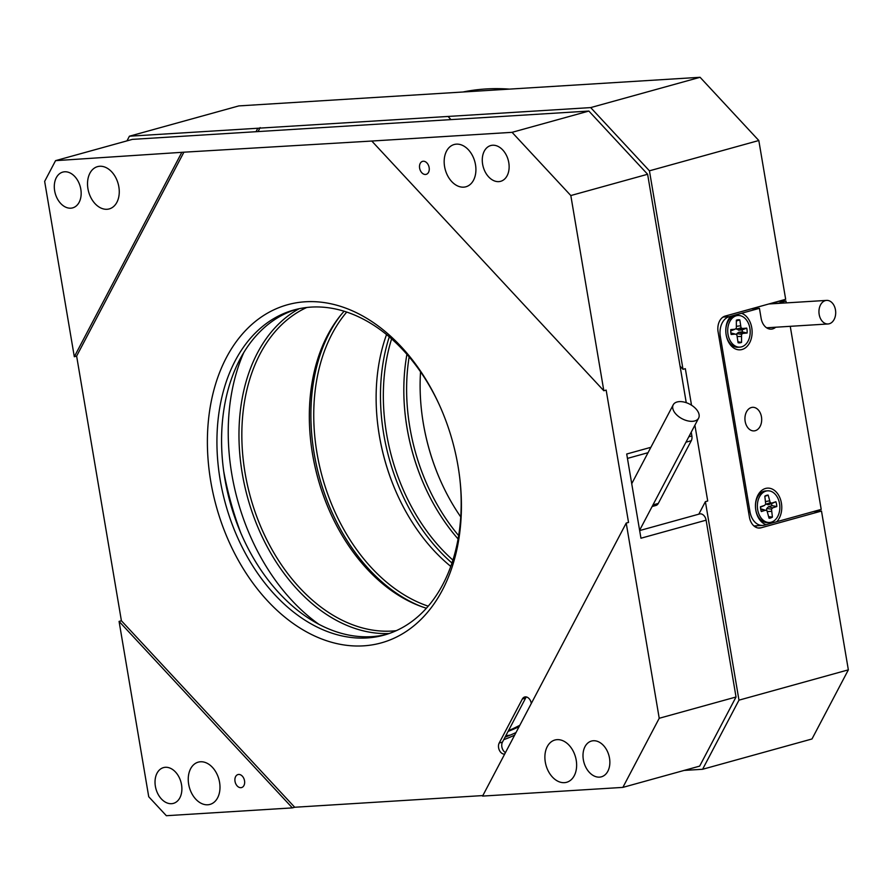 <?xml version="1.0" encoding="UTF-8"?>
<svg xmlns="http://www.w3.org/2000/svg" width="893" height="893" viewBox="0 0 893 893"><rect width="100%" height="100%" fill="white"/><g stroke="black" fill="none" stroke-linecap="round" stroke-linejoin="round"><path stroke-width="1.34" d="M700.079 77.289L758.816 140.514L649.434 170.82L590.686 107.595L700.079 77.289L238.811 105.91L129.418 136.205L257.82 128.246L256.001 131.706M129.418 136.205L126.973 140.86M649.434 170.82L683.011 369.322L680.075 366.152M450.965 119.606L448.029 116.447L590.686 107.595M698.806 514.178L705.392 501.654L738.969 700.157L848.35 669.85L821.493 511.053L813.434 511.544M848.35 669.85L811.994 738.969L702.601 769.275L684.116 770.425M702.601 769.275L738.969 700.157M505.058 737.171A299.936 209.442 -105.5 0 0 516.009 732.55M505.46 736.412A299.936 209.442 -105.5 0 0 508.039 736.011M448.029 116.447L257.82 128.246M758.157 527.986L760.981 527.819A13.495 9.555 86.5 0 1 759.575 528.053A13.495 9.555 86.5 0 1 749.428 517.159L718.095 331.895A13.495 9.555 86.5 0 1 725.172 316.077L785.673 299.311L758.816 140.514M691.517 405.188L685.333 368.675L683.011 369.322M705.392 501.654L707.714 501.006L694.899 425.213M760.981 527.819L821.493 511.053M260.142 127.599L258.055 131.572M514.647 735.14A301.957 210.86 74.5 0 1 503.73 739.694M754.641 526.502L757.342 525.754M421.998 606.771A170.719 119.215 74.5 0 1 318.589 359.723A170.719 119.215 74.5 0 1 341.093 314.738M346.73 312.07A168.688 117.798 -105.5 0 0 321.357 360.359A168.688 117.798 -105.5 0 0 428.205 606.168M450.764 566.396A168.688 117.798 74.5 0 1 397.396 494.822A168.688 117.798 74.5 0 1 377.605 423.382A168.688 117.798 74.5 0 1 383.733 343.079A168.688 117.798 74.5 0 1 386.546 334.562M377.583 423.159A170.719 119.215 -105.5 0 0 397.485 495.035M405.277 415.491A170.719 119.215 -105.5 0 0 425.191 487.355A170.719 119.215 74.5 0 1 405.277 415.491M391.625 338.871A168.688 117.798 -105.5 0 0 452.907 560.078M458.076 538.959A168.688 117.798 74.5 0 1 425.09 487.154A168.688 117.798 74.5 0 1 405.299 415.714A168.688 117.798 74.5 0 1 406.929 354.32M451.947 563.014A170.719 119.215 74.5 0 1 389.292 336.851M421.563 410.981A170.719 119.215 -105.5 0 0 441.477 482.845M460.755 516.947A168.688 117.798 74.5 0 1 441.388 482.644A168.688 117.798 74.5 0 1 421.596 411.204A168.688 117.798 74.5 0 1 420.547 371.823M409.15 356.899A168.688 117.798 -105.5 0 0 458.656 535.599M509.378 89.121A334.015 233.24 -105.5 0 0 500.705 88.697A334.015 233.24 -105.5 0 0 462.976 92.001M223.685 471.124A251.011 175.285 -105.5 0 0 240.853 533.099M389.192 633.505A170.719 119.215 74.5 0 1 269.362 550.713A170.719 119.215 74.5 0 1 246.669 379.648A170.719 119.215 74.5 0 1 299.2 308.699M306.745 307.493A168.688 117.798 -105.5 0 0 249.448 380.284A168.688 117.798 -105.5 0 0 273.928 552.912A168.688 117.798 -105.5 0 0 396.28 630.67M426.396 608.222A168.688 117.798 74.5 0 1 330.6 513.33A168.688 117.798 74.5 0 1 310.809 441.89A168.688 117.798 74.5 0 1 316.937 361.587A168.688 117.798 74.5 0 1 344.118 311.233M318.991 624.363A185.565 129.574 74.5 0 1 236.6 372.135A185.565 129.574 74.5 0 1 243.722 352.668M519.849 725.25A295.215 206.149 74.5 0 1 508.485 730.653M519.101 726.679A295.215 206.149 74.5 0 1 508.095 731.378M310.786 441.667A170.719 119.215 -105.5 0 0 330.7 513.531M425.492 174.47A6.742 4.711 -105.5 0 0 426.173 174.358A6.742 4.711 -105.5 0 0 429.042 167.08A6.742 4.711 -105.5 0 0 423.26 161.242A6.742 4.711 -105.5 0 0 422.579 161.354A6.742 4.711 -105.5 0 0 419.721 168.632A6.742 4.711 -105.5 0 0 425.492 174.47M240.898 787.682A6.742 4.711 -105.5 0 0 241.579 787.57A6.742 4.711 -105.5 0 0 244.436 780.281A6.742 4.711 -105.5 0 0 238.665 774.443A6.742 4.711 -105.5 0 0 237.973 774.566A6.742 4.711 -105.5 0 0 235.116 781.844A6.742 4.711 -105.5 0 0 240.898 787.682M652.973 504.902L658.286 503.429A6.742 4.711 74.5 0 1 655.931 505.46L652.124 506.521M305.306 301.778A175.441 122.508 74.5 0 1 439.289 404.763A175.441 122.508 74.5 0 1 459.873 479.061A175.441 122.508 74.5 0 1 363.507 645.851A175.441 122.508 74.5 0 1 210.77 481.483A175.441 122.508 74.5 0 1 305.306 301.778M439.602 405.444A168.688 117.798 -105.5 0 0 311.077 307.103A168.688 117.798 -105.5 0 0 294.02 309.96A168.688 117.798 -105.5 0 0 222.547 491.987A168.688 117.798 -105.5 0 0 367.034 637.948A168.688 117.798 -105.5 0 0 384.102 635.102A168.688 117.798 -105.5 0 0 459.783 478.302M564.398 782.659A21.934 15.315 -105.5 0 0 566.62 782.29A21.934 15.315 -105.5 0 0 575.907 758.626A21.934 15.315 -105.5 0 0 557.132 739.65A21.934 15.315 -105.5 0 0 554.91 740.018A21.934 15.315 -105.5 0 0 545.612 763.682A21.934 15.315 -105.5 0 0 564.398 782.659M207.756 804.783A21.934 15.315 -105.5 0 0 209.967 804.414A21.934 15.315 -105.5 0 0 219.265 780.75A21.934 15.315 -105.5 0 0 200.478 761.774A21.934 15.315 -105.5 0 0 198.257 762.142A21.934 15.315 -105.5 0 0 188.97 785.807A21.934 15.315 -105.5 0 0 207.756 804.783M107.026 209.275A21.934 15.315 -105.5 0 0 109.247 208.906A21.934 15.315 -105.5 0 0 118.535 185.242A21.934 15.315 -105.5 0 0 99.759 166.265A21.934 15.315 -105.5 0 0 97.538 166.634A21.934 15.315 -105.5 0 0 88.251 190.298A21.934 15.315 -105.5 0 0 107.026 209.275M463.679 187.15A21.934 15.315 -105.5 0 0 465.9 186.782A21.934 15.315 -105.5 0 0 475.188 163.118A21.934 15.315 -105.5 0 0 456.401 144.141A21.934 15.315 -105.5 0 0 454.191 144.51A21.934 15.315 -105.5 0 0 444.893 168.174A21.934 15.315 -105.5 0 0 463.679 187.15M531.29 703.494A6.742 4.711 -105.5 0 0 525.374 696.875A6.742 4.711 -105.5 0 0 524.693 696.986A6.742 4.711 -105.5 0 0 522.338 699.029L499.198 743.009A6.742 4.711 -105.5 0 0 499.455 750.421A6.742 4.711 -105.5 0 0 504.69 754.083M505.46 752.609A6.742 4.711 74.5 0 1 502.458 742.105L525.597 698.125A6.742 4.711 74.5 0 1 526.446 696.975M498.785 181.625A18.552 12.96 -105.5 0 0 500.66 181.312A18.552 12.96 -105.5 0 0 508.519 161.298A18.552 12.96 -105.5 0 0 492.623 145.235A18.552 12.96 -105.5 0 0 490.748 145.548A18.552 12.96 -105.5 0 0 482.89 165.573A18.552 12.96 -105.5 0 0 498.785 181.625M70.804 208.181A18.552 12.96 -105.5 0 0 72.679 207.868A18.552 12.96 -105.5 0 0 80.549 187.843A18.552 12.96 -105.5 0 0 64.653 171.78A18.552 12.96 -105.5 0 0 62.778 172.103A18.552 12.96 -105.5 0 0 54.908 192.118A18.552 12.96 -105.5 0 0 70.804 208.181M171.523 803.689A18.552 12.96 -105.5 0 0 173.409 803.376A18.552 12.96 -105.5 0 0 181.268 783.351A18.552 12.96 -105.5 0 0 165.372 767.288A18.552 12.96 -105.5 0 0 163.497 767.612A18.552 12.96 -105.5 0 0 155.639 787.626A18.552 12.96 -105.5 0 0 171.523 803.689M599.504 777.133A18.552 12.96 -105.5 0 0 601.38 776.821A18.552 12.96 -105.5 0 0 609.249 756.806A18.552 12.96 -105.5 0 0 593.354 740.744A18.552 12.96 -105.5 0 0 591.479 741.056A18.552 12.96 -105.5 0 0 583.609 761.082A18.552 12.96 -105.5 0 0 599.504 777.133M386.412 634.421A168.688 117.798 74.5 0 1 371.689 636.653A168.688 117.798 74.5 0 1 227.581 492.389A168.688 117.798 74.5 0 1 296.353 309.346M736.033 696.998L699.665 766.116L622.867 787.392L482.577 796.087L626.216 523.075L659.224 718.273L736.033 696.998L706.117 520.173L640.951 538.222L626.707 454.012L650.874 447.315M622.867 787.392L659.224 718.273M119.07 621.394L292.368 807.886L166.355 815.711L148.729 796.746L119.07 621.394L121.403 620.758L294.701 807.25L482.856 795.574M181.569 152.826L74.309 356.731L44.65 181.379L55.556 160.651L183.902 152.19L76.631 356.084L121.403 620.758M639.656 530.565L699.565 513.966A6.742 4.711 74.5 0 1 706.117 520.173M55.556 160.651L132.365 139.375L588.867 111.056L647.615 174.269L570.817 195.545L603.824 390.743L371.789 141.038L512.069 132.331L588.867 111.056M688.804 436.811L691.874 435.951L691.238 432.179M686.248 402.665L647.615 174.269M691.874 435.951A6.742 4.711 74.5 0 1 691.271 440.718L685.969 442.191M658.286 503.429L691.271 440.718M294.701 807.25L292.368 807.886M76.631 356.084L74.309 356.731M371.789 141.038L183.902 152.19M570.817 195.545L512.069 132.331M626.216 523.075L628.538 522.438L606.157 390.096L603.824 390.743M830.49 323.288A11.81 8.361 86.5 0 0 835.468 309.916A11.81 8.361 86.5 0 0 826.594 300.394A11.81 8.361 86.5 0 0 824.161 301.075A11.81 8.361 86.5 0 0 819.182 314.459A11.81 8.361 86.5 0 0 828.057 323.969A11.81 8.361 86.5 0 0 830.49 323.288M738.265 347.232A15.862 11.229 -93.5 0 1 738.031 347.254A15.862 11.229 -93.5 0 1 725.864 332.453A15.862 11.229 -93.5 0 1 735.832 315.62A15.862 11.229 -93.5 0 1 736.066 315.597L737.964 315.486A15.862 11.229 -93.5 0 1 750.131 330.287A15.862 11.229 -93.5 0 1 739.929 347.131A15.862 11.229 -93.5 0 1 727.762 332.33A15.862 11.229 -93.5 0 1 737.964 315.486M730.787 332.051A11.564 8.193 86.5 0 0 731.166 334.495L735.363 334.105L736.87 334.819L738.087 342.733A11.564 8.193 -93.5 0 0 741.547 342.421L741.536 334.384L742.909 333.413L747.117 333.033A11.564 8.193 -93.5 0 0 747.106 330.555A11.564 8.193 -93.5 0 0 746.738 328.122L742.529 328.512L741.034 327.798L739.817 319.884A11.564 8.193 86.5 0 0 736.345 320.196L736.368 328.222L734.995 329.204L730.787 329.584A11.564 8.193 86.5 0 0 730.787 332.051M747.117 333.033L742.329 331.906A10.124 7.166 -93.5 0 0 742.284 330.89A10.124 7.166 -93.5 0 0 742.172 329.885L746.738 328.122M742.329 331.906L738.79 332.229L742.909 333.413M738.79 332.229L736.87 333.591L741.536 334.384M736.87 333.591L736.636 334.708M737.518 336.516L741.09 336.482M738.009 341.785L741.547 342.421M742.172 329.885L738.634 330.209L736.2 328.345M730.742 330.935L734.995 329.204M730.887 332.955L735.363 334.105M738.634 330.209L742.529 328.512M736.524 329.216L741.034 327.798M736.781 326.269L740.275 325.822M736.412 320.989L739.817 319.884M722.995 317.082L729.168 316.702L759.43 308.319L761.104 318.243A13.495 9.555 86.5 0 0 771.251 329.137A13.495 9.555 86.5 0 0 772.657 328.903A13.495 9.555 86.5 0 0 775.704 327.218M751.359 407.532A11.81 8.361 86.5 0 0 745.041 420.503A11.81 8.361 86.5 0 0 754.049 430.895A11.81 8.361 86.5 0 0 755.277 430.683A11.81 8.361 86.5 0 0 761.584 417.723A11.81 8.361 86.5 0 0 752.587 407.32A11.81 8.361 86.5 0 0 751.359 407.532M730.82 316.245A18.552 13.138 86.5 0 0 727.103 338.648A18.552 13.138 86.5 0 0 742.027 349.509A18.552 13.138 86.5 0 0 752.118 331.727A18.552 13.138 86.5 0 0 741.48 313.287M790.249 326.313L821.214 509.401L764.419 525.129A16.867 11.944 86.5 0 1 762.667 525.419A16.867 11.944 86.5 0 1 749.986 511.812L720.327 336.471L718.887 336.561M776.743 521.713A18.552 13.138 86.5 0 0 780.46 499.31A18.552 13.138 86.5 0 0 765.535 488.46A18.552 13.138 86.5 0 0 755.445 506.242A18.552 13.138 86.5 0 0 766.071 524.671M751.37 308.822L759.43 308.319M729.168 316.702A16.867 11.944 86.5 0 0 720.327 336.471M778.082 303.408L785.963 300.963L786.286 302.894M769.989 303.665L778.049 303.162M777.903 301.466L785.963 300.963M769.587 522.483L767.69 522.595A15.862 11.229 -93.5 0 1 755.858 510.294A15.862 11.229 -93.5 0 1 763.727 491.329A15.862 11.229 -93.5 0 1 765.725 490.938L767.623 490.826A15.862 11.229 -93.5 0 1 779.455 503.127A15.862 11.229 -93.5 0 1 769.587 522.483A15.862 11.229 -93.5 0 1 757.755 510.171A15.862 11.229 -93.5 0 1 767.623 490.826M760.691 509.222A11.564 8.193 86.5 0 0 761.338 511.555L765.413 510.238L766.964 510.606L769.04 518.208A11.564 8.193 -93.5 0 0 772.412 517.114L771.485 509.133L772.724 507.86L776.798 506.543A11.564 8.193 -93.5 0 0 776.519 504.087A11.564 8.193 -93.5 0 0 775.883 501.743L771.809 503.072L770.246 502.703L768.17 495.09A11.564 8.193 86.5 0 0 765.725 495.671A11.564 8.193 86.5 0 0 764.81 496.184L765.725 504.165L764.486 505.449L760.412 506.766A11.564 8.193 86.5 0 0 760.691 509.222M776.798 506.543L771.887 505.639A10.124 7.166 -93.5 0 0 771.731 504.645A10.124 7.166 -93.5 0 0 771.507 503.663L775.883 501.743M771.887 505.639L768.46 506.755L772.724 507.86M768.46 506.755L766.719 508.541L771.485 509.133M766.719 508.541L766.551 510.461M767.467 511.533L771.295 511.321M768.75 516.656L772.412 517.114M771.507 503.663L768.08 504.779L765.747 503.976M760.434 507.257L764.486 505.449M760.702 509.267L766.964 510.606M761.528 508.999L765.413 510.238M768.08 504.779L771.809 503.072M765.893 504.255L770.246 502.703M765.826 501.509L769.286 500.895M764.843 496.363L768.17 495.09M677.117 415.278A14.344 8.238 27.7 0 0 698.616 418.147A14.344 8.238 27.7 0 0 694.743 407.666A14.344 8.238 27.7 0 0 673.233 404.797A14.344 8.238 27.7 0 0 677.117 415.278M510.283 735.095A299.936 209.442 74.5 0 1 505.851 735.665M525.597 698.125L522.338 699.029M502.458 742.105L499.198 743.009M648.039 452.695L627.455 458.399M748.546 511.901L749.986 511.812M826.594 300.394L768.828 303.977M828.057 323.969L766.596 327.787M739.929 347.131L738.031 347.254M753.971 525.966L762.667 525.419M698.616 418.147L639.611 530.297M673.233 404.797L631.731 483.693"/></g></svg>
